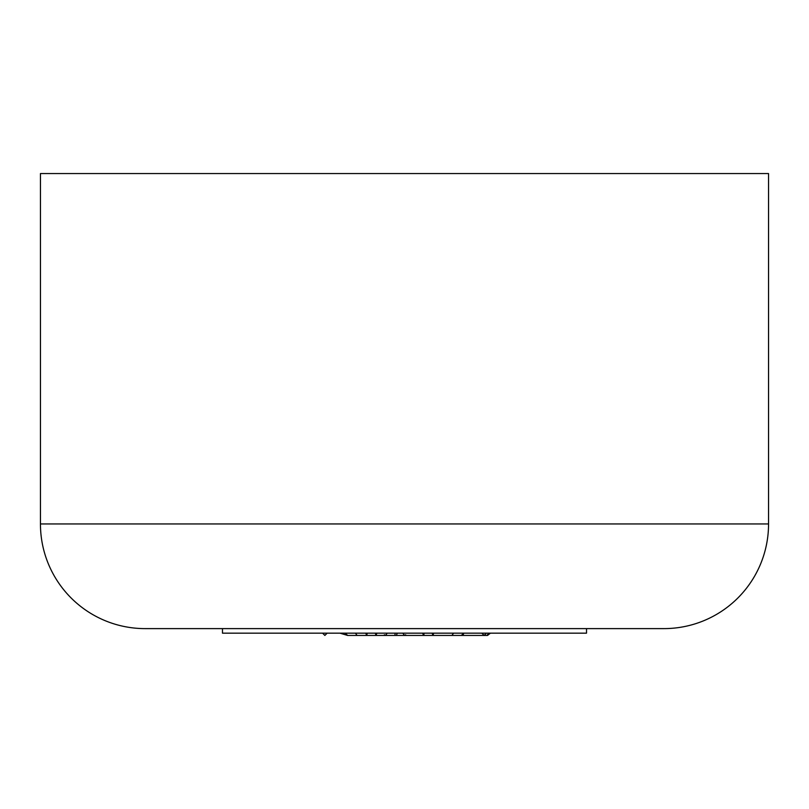 <?xml version="1.0" encoding="UTF-8"?>
<svg xmlns="http://www.w3.org/2000/svg" width="809" height="809" viewBox="0 0 809 809"><rect width="100%" height="100%" fill="white"/><g stroke="black" fill="none" stroke-linecap="round" stroke-linejoin="round"><path stroke-width="1.21" d="M40.45 523.949L40.45 173.551L768.55 173.551L40.45 173.551L40.45 523.949L768.55 523.949L40.45 523.949A104.664 104.664 0 0 0 145.114 628.613A104.664 104.664 0 0 1 40.45 523.949M609.278 628.613L663.886 628.613A104.664 104.664 0 0 0 768.55 523.949L768.55 173.551L768.55 523.949A104.664 104.664 0 0 1 663.886 628.613L199.722 628.613M663.886 628.613L145.114 628.613M222.475 633.164L222.475 628.613L222.475 633.164L586.525 633.164L222.475 633.164M586.525 628.613L586.525 633.164L586.525 628.613M490.446 633.164L487.483 635.439L490.446 633.164M327.139 633.164L324.864 635.439L322.589 633.164L324.864 635.439M489.081 633.164A2.275 2.275 90 0 1 486.806 635.439A2.275 2.275 -90 0 0 489.081 633.164L486.806 635.439L487.483 635.439L483.216 635.439M484.136 635.439L485.258 635.146L484.136 635.439L486.411 633.164L484.136 635.439L481.861 633.164M339.992 633.164L347.617 635.439L339.992 633.164M462.97 634.802A2.275 2.275 0 0 1 461.393 635.439L463.658 633.164A2.275 2.275 0 0 1 462.991 634.782L463.658 633.164L462.991 634.782M395.014 634.357L395.025 635.298M405.673 634.792L404.5 635.439L402.821 633.164L404.5 635.439L395.025 635.439L395.025 633.164L395.014 635.389M432.178 633.164L432.936 635.439L433.695 633.164L432.936 635.439L451.897 635.439L453.576 633.164L451.897 635.439L461.383 635.439L463.658 633.164M424.219 633.164L423.461 635.439L422.702 633.164L423.461 635.439L423.997 634.782L423.461 635.439L432.936 635.439M397.3 633.164L396.622 634.782L397.3 633.164M395.025 635.439L385.539 635.439L387.218 633.164L385.539 635.439L384.366 634.792M345.342 633.164L346.009 634.782L345.342 633.164L347.617 635.439L345.342 633.164M355.424 633.164L357.093 635.439L355.424 633.164M365.82 633.164L366.578 635.439L365.82 633.164M376.064 635.439L376.822 633.164L376.064 635.439L375.295 633.164M367.337 633.164L366.578 635.439L347.617 635.439M376.387 635.439L366.659 635.439M360.683 635.439L359.216 635.439M416.22 635.439L422.702 635.439M469.129 635.439L467.673 635.439M469.271 635.439L477.714 635.439M476.107 635.439L485.056 635.439L476.107 635.439M447.215 635.439L453.182 635.439M461.787 635.439L463.001 635.439M464.144 635.439L467.754 635.439M452.332 635.439L450.208 635.439M478.574 635.439L462.394 635.439M431.875 635.439L437.325 635.439M452.413 635.439L455.022 635.439M410.901 635.439L427.041 635.439M386.298 635.439L392.304 635.439M358.205 635.439L358.721 635.439M366.77 635.439L385.539 635.439M377.894 635.439L376.67 635.439M423.289 635.439L429.306 635.439M461.575 635.439L462.242 635.439M381.413 635.439L383.304 635.439M391.172 635.439L392.79 635.439M394.408 635.439L396.936 635.439M395.732 635.439L389.837 635.439M385.408 635.439L388.472 635.439M395.975 635.439L408.656 635.439M378.187 635.439L369.329 635.439M359.247 635.439L360.308 635.439M366.871 635.439L376.488 635.439M404.5 635.439L423.461 635.439"/></g></svg>
